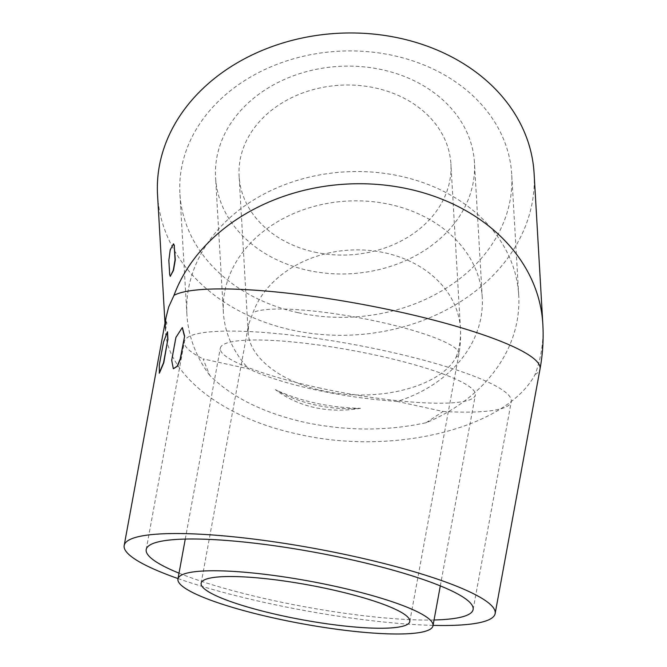 <?xml version="1.0" encoding="UTF-8"?>
<svg xmlns="http://www.w3.org/2000/svg" width="667" height="667" viewBox="0 0 667 667"><rect width="100%" height="100%" fill="white"/><g stroke="black" fill="none" stroke-linecap="round" stroke-linejoin="round"><path stroke-width="0.5" stroke-dasharray="3.33 2.5" d="M165.274 323.136L165.441 326.013L164.591 326.005L166.075 317.209A188.819 151.226 176.7 0 0 165.441 326.013M178.022 578.572A188.578 31.441 -169.6 0 0 266.858 602.976A188.578 31.441 -169.6 0 0 433.058 625.379M166.283 316.083L165.399 330.382C167.125 374.621 222.703 418.151 297.849 434.125C393.73 456.378 506.837 427.947 535.117 374.47A188.578 151.034 176.7 0 0 542.821 324.004M165.891 318.192L164.591 326.005M173.445 368.734L171.919 360.388L176.113 337.527L182.391 327.614M167.509 331.858L163.682 342.296L159.488 365.157L159.288 373.103M456.128 357.162A106.078 84.959 176.7 0 0 460.455 328.773L460.455 328.773A106.078 84.959 176.7 0 0 367.467 250.267A106.078 84.959 176.7 0 0 252.985 312.656L248.649 324.32L248.157 332.366C249.125 357.245 280.39 381.732 322.661 390.72C376.597 403.235 440.212 387.244 456.128 357.162A106.078 17.684 -169.6 0 0 458.888 354.06A106.078 17.684 -169.6 0 0 368.259 319.535A106.078 17.684 -169.6 0 0 252.985 312.656M314.632 252.109A106.078 84.959 176.7 0 0 450.9 163.907A106.078 84.959 176.7 0 0 340.095 85.226A106.078 84.959 176.7 0 0 239.103 176.171A106.078 84.959 176.7 0 0 314.632 252.109M426.205 422.703L443.013 411.464L397.232 401.434A129.648 103.835 176.7 0 0 482.241 297.257A129.648 103.835 176.7 0 0 346.807 201.092A129.648 103.835 176.7 0 0 223.378 312.256A129.648 103.835 176.7 0 0 248.858 368.934L203.076 358.904L209.663 375.263C231.707 397.249 263.348 412.94 304.586 422.344C346.19 431.09 386.735 431.216 426.205 422.703A166.183 133.1 176.7 0 0 518.718 295.147A166.183 133.1 176.7 0 0 345.114 171.878A166.183 133.1 176.7 0 0 186.902 314.365A166.183 133.1 176.7 0 0 209.663 375.263M298.232 312.715A166.183 133.1 176.7 0 0 511.731 174.521A166.183 133.1 176.7 0 0 338.127 51.259A166.183 133.1 176.7 0 0 179.915 193.738A166.183 133.1 176.7 0 0 298.232 312.715M157.554 195.039A188.578 151.034 176.7 0 0 291.821 330.04A188.578 151.034 176.7 0 0 534.084 173.22M165.558 320.027L165.424 330.715L165.007 323.036M173.595 243.889L170.368 250.15L169.068 260.422L169.885 274.512L170.494 276.413M443.013 411.464A166.183 27.706 -169.6 0 0 511.281 401.601A166.183 27.706 -169.6 0 0 352.826 344.355A166.183 27.706 -169.6 0 0 184.367 341.604A166.183 27.706 -169.6 0 0 203.076 358.904M179.014 573.161A166.183 27.706 -169.6 0 0 271.944 600.192A166.183 27.706 -169.6 0 0 434.05 619.976M397.232 401.434C369.726 399.558 342.246 395.648 314.791 389.703C287.519 383.658 265.541 376.738 248.858 368.934M307.879 270.352A129.648 103.835 176.7 0 0 474.437 162.54A129.648 103.835 176.7 0 0 339.003 66.375A129.648 103.835 176.7 0 0 215.574 177.539A129.648 103.835 176.7 0 0 307.879 270.352M275.363 389.653A129.648 103.835 176.7 0 0 360.513 408.312C345.189 408.037 330.215 406.303 315.574 403.118C300.95 399.9 287.544 395.406 275.363 389.653C287.002 398.366 300.133 404.344 314.749 407.587C329.398 410.755 344.647 410.997 360.513 408.312M318.392 387.727A129.648 21.611 -169.6 0 0 475.338 395.006A129.648 21.611 -169.6 0 0 351.726 350.342A129.648 21.611 -169.6 0 0 220.302 348.199A129.648 21.611 -169.6 0 0 318.392 387.727M165.091 322.57L166.867 322.845L165.424 330.715M165.633 319.335A188.819 31.474 -169.6 0 0 166.867 322.845M535.117 374.47A188.578 31.441 -169.6 0 0 540.037 368.951M409.796 621.536L458.888 354.06A106.078 106.078 0 0 0 460.455 328.773L450.9 163.907M248.157 332.366L239.103 176.171M518.718 295.147L511.731 174.521M186.902 314.365L179.915 193.738M201.134 583.233L248.649 324.32M165.399 330.382L165.366 329.781M165.274 328.322L164.982 323.178M473.12 609.521L511.281 401.601M146.206 549.525L184.367 341.604M482.241 297.257L474.437 162.54M223.378 312.256L215.574 177.539M440.312 585.876L475.338 395.006M185.268 539.069L220.302 348.199"/><path stroke-width="1" d="M165.958 317.834L124.179 545.481A188.578 31.441 -169.6 0 0 178.022 578.572M433.058 625.379A188.578 31.441 -169.6 0 0 495.147 613.565A188.578 31.441 -169.6 0 0 315.341 548.599A188.578 31.441 -169.6 0 0 124.179 545.481M495.147 613.565L540.037 368.951A188.578 188.578 0 0 0 542.821 324.004L542.821 324.004A188.578 151.034 176.7 0 0 377.514 184.434A188.578 151.034 176.7 0 0 173.987 295.356L168.659 307.053L165.991 317.667M182.391 327.614L184.626 336.11L180.432 358.971L177.455 366.233L173.445 368.734M167.742 339.903L163.774 362.815L159.396 373.145L159.263 365.107L163.457 342.246L167.4 331.816L167.742 339.903L163.54 362.765L159.163 373.095M167.967 339.953L167.509 331.858M184.392 336.06L182.274 327.589L175.88 337.477L171.686 360.338L173.328 368.709L177.214 366.191L180.198 358.921L184.626 336.11M281.391 615.574A106.078 17.684 -169.6 0 0 409.796 621.536A106.078 17.684 -169.6 0 0 308.654 584.992A106.078 17.684 -169.6 0 0 201.134 583.233A106.078 17.684 -169.6 0 0 281.391 615.574M542.821 324.004L534.084 173.22A188.578 151.034 176.7 0 0 337.085 33.35A188.578 151.034 176.7 0 0 157.554 195.039L164.982 323.178M165.007 323.036L165.558 320.027M174.245 245.781L175.288 259.922L173.503 270.343L170.268 276.363L169.66 274.462L168.843 260.372L170.21 249.867L173.487 243.855L174.245 245.781L175.054 259.872L173.278 270.293L170.268 276.363M174.471 245.831L173.595 243.889M434.05 619.976A166.183 27.706 -169.6 0 0 473.12 609.521A166.183 27.706 -169.6 0 0 314.666 552.276A166.183 27.706 -169.6 0 0 146.206 549.525A166.183 27.706 -169.6 0 0 179.014 573.161M276.038 618.509A129.648 21.611 -169.6 0 0 432.983 625.788A129.648 21.611 -169.6 0 0 309.371 581.124A129.648 21.611 -169.6 0 0 177.947 578.981A129.648 21.611 -169.6 0 0 276.038 618.509M540.037 368.951A188.578 31.441 -169.6 0 0 378.923 307.579A188.578 31.441 -169.6 0 0 173.987 295.356M432.983 625.788L440.312 585.876M177.947 578.981L185.268 539.069"/></g></svg>
